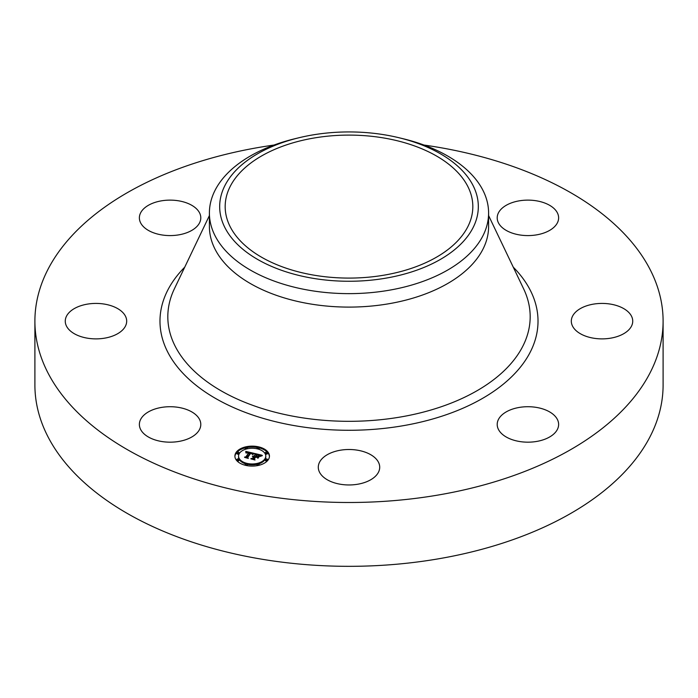 <?xml version="1.0" encoding="UTF-8"?>
<svg xmlns="http://www.w3.org/2000/svg" width="698" height="698" viewBox="0 0 698 698"><rect width="100%" height="100%" fill="white"/><g stroke="black" fill="none" stroke-linecap="round" stroke-linejoin="round"><path stroke-width="1.05" d="M199.558 419.454A30.712 17.729 180 0 1 200.797 424.445A30.712 17.729 180 0 1 174.456 442A30.712 17.729 180 0 1 140.612 429.436A30.712 17.729 180 0 1 139.373 424.445A30.712 17.729 180 0 1 165.714 406.899A30.712 17.729 180 0 1 199.558 419.454M423.965 145.044A314.1 181.34 180 0 1 663.1 321.15L663.1 384.982A314.1 181.34 180 0 1 437.428 558.993A314.1 181.34 180 0 1 34.9 384.982L34.9 321.15A314.1 181.34 180 0 1 260.572 147.138A314.1 181.34 180 0 1 274.035 145.044M663.1 321.15A314.1 181.34 180 0 1 437.428 495.161A314.1 181.34 180 0 1 34.9 321.15M383.865 275.195A123.825 71.493 180 0 1 225.175 206.599A123.825 71.493 180 0 1 314.135 137.995A123.825 71.493 180 0 1 472.825 206.599A123.825 71.493 180 0 1 383.865 275.195M473.087 227.618A129.322 74.66 0 0 0 399.221 137.794A129.322 74.66 0 0 0 298.779 137.794A129.322 74.66 0 0 0 224.913 185.572A129.322 74.66 0 0 0 312.591 278.24A129.322 74.66 0 0 0 473.087 227.618M399.221 137.794L403.217 138.762A139.6 80.602 0 0 1 488.6 213.038A139.6 80.602 0 0 1 482.955 235.732A139.6 80.602 180 0 1 388.306 290.377A139.6 80.602 0 0 1 209.4 213.038A139.6 80.602 0 0 1 215.045 190.345A139.6 80.602 180 0 1 294.783 138.762L298.779 137.794M488.6 213.038L488.6 226.501A139.6 80.602 180 0 1 388.306 303.839A139.6 80.602 180 0 1 209.4 226.501L209.4 213.038M575.073 312.652A30.712 17.729 180 0 1 609.624 303.97A30.712 17.729 180 0 1 632.737 321.15A30.712 17.729 180 0 1 628.977 329.648A30.712 17.729 180 0 1 594.426 338.329A30.712 17.729 180 0 1 571.313 321.15A30.712 17.729 180 0 1 575.073 312.652M178.732 234.868A30.712 17.729 180 0 1 139.373 217.855A30.712 17.729 180 0 1 161.439 200.841A30.712 17.729 180 0 1 200.797 217.855A30.712 17.729 180 0 1 178.732 234.868M519.268 407.431A30.712 17.729 180 0 1 558.627 424.445A30.712 17.729 180 0 1 536.561 441.459A30.712 17.729 180 0 1 497.203 424.445A30.712 17.729 180 0 1 519.268 407.431M363.728 451.676A30.712 17.729 180 0 1 379.712 467.232A30.712 17.729 180 0 1 334.272 482.789A30.712 17.729 180 0 1 318.288 467.232A30.712 17.729 180 0 1 363.728 451.676M498.442 222.845A30.712 17.729 180 0 1 497.203 217.855A30.712 17.729 180 0 1 523.544 200.3A30.712 17.729 180 0 1 557.388 212.864A30.712 17.729 180 0 1 558.627 217.855A30.712 17.729 180 0 1 532.286 235.409A30.712 17.729 180 0 1 498.442 222.845M122.927 329.648A30.712 17.729 180 0 1 88.376 338.329A30.712 17.729 180 0 1 65.263 321.15A30.712 17.729 180 0 1 69.023 312.652A30.712 17.729 180 0 1 103.574 303.97A30.712 17.729 180 0 1 126.687 321.15A30.712 17.729 180 0 1 122.927 329.648M236.212 452.295A17.276 9.973 180 0 1 255.538 446.327A17.276 9.973 180 0 1 269.445 456.117A17.276 9.973 180 0 1 268.128 459.93A17.276 9.973 180 0 1 248.802 465.898A17.276 9.973 180 0 1 234.894 456.117A17.276 9.973 180 0 1 236.212 452.295M269.428 456.544A17.276 9.973 0 0 0 259.124 447.837A1.047 0.602 180 0 1 259.045 448.107A1.047 0.602 180 0 1 257.876 448.465A1.047 0.602 180 0 1 257.039 447.872A1.047 0.602 180 0 1 257.117 447.645A1.047 0.602 180 0 1 258.286 447.278A1.047 0.602 180 0 1 259.132 447.872L259.132 448.727A1.047 0.602 0 0 0 259.045 448.5M257.335 447.453A17.276 9.973 0 0 0 247.005 447.453M245.295 448.5A1.047 0.602 0 0 0 245.216 448.727L245.216 447.872A1.047 0.602 180 0 1 245.295 447.645A1.047 0.602 180 0 1 246.464 447.278A1.047 0.602 180 0 1 247.31 447.872A1.047 0.602 180 0 1 247.232 448.107A1.047 0.602 180 0 1 246.054 448.465A1.047 0.602 180 0 1 245.216 447.872A17.276 9.973 0 0 0 236.212 453.15A17.276 9.973 0 0 0 234.912 456.544M238.559 456.117A13.611 7.861 180 0 1 239.597 453.107A13.611 7.861 180 0 1 254.831 448.404A13.611 7.861 180 0 1 265.781 456.117A13.611 7.861 180 0 1 264.743 459.118A13.611 7.861 180 0 1 249.518 463.821A13.611 7.861 180 0 1 238.559 456.117L238.559 456.972A13.611 7.861 0 0 0 245.644 463.865M247.31 464.31A13.611 7.861 0 0 0 257.039 464.31M258.705 463.865A13.611 7.861 0 0 0 264.743 459.973A13.611 7.861 0 0 0 265.781 456.972L265.781 456.117M258.705 449.215A1.047 0.602 0 0 0 259.045 448.962A1.047 0.602 0 0 0 259.132 448.727M265.476 460.148A1.047 0.602 0 0 0 265.388 460.383A1.047 0.602 0 0 0 266.235 460.977A1.047 0.602 0 0 0 267.404 460.61A1.047 0.602 0 0 0 267.482 460.383A1.047 0.602 0 0 0 267.404 460.148M265.476 453.325A1.047 0.602 0 0 0 265.388 453.552A1.047 0.602 0 0 0 266.235 454.145A1.047 0.602 0 0 0 267.404 453.787A1.047 0.602 0 0 0 267.482 453.552A1.047 0.602 0 0 0 267.404 453.325M247.005 465.627A1.047 0.602 0 0 0 247.232 465.435A1.047 0.602 0 0 0 247.31 465.208A1.047 0.602 0 0 0 247.232 464.973M257.117 464.973A1.047 0.602 0 0 0 257.039 465.208A1.047 0.602 0 0 0 257.335 465.627M236.936 453.325A1.047 0.602 0 0 0 236.858 453.552A1.047 0.602 0 0 0 237.704 454.145A1.047 0.602 0 0 0 238.873 453.787A1.047 0.602 0 0 0 238.952 453.552A1.047 0.602 0 0 0 238.873 453.325M245.216 448.727A1.047 0.602 0 0 0 245.644 449.215M236.936 460.148A1.047 0.602 0 0 0 236.858 460.383A1.047 0.602 0 0 0 237.704 460.977A1.047 0.602 0 0 0 238.873 460.61A1.047 0.602 0 0 0 238.952 460.383A1.047 0.602 0 0 0 238.873 460.148M254.151 453.36L252.266 454.337L252.03 453.421L250.434 452.889L247.223 457.234L247.729 457.871L244.536 457.111L245.853 456.876L248.732 452.862L246.228 453.019L248.942 452.566L247.075 452.243L245.888 452.889L245.766 451.397L254.151 453.36M254.412 453.717L252.406 454.573L254.412 453.717M252.1 453.901L250.678 453.334L247.773 457.382L248.331 458.403L244.684 457.408L248.026 458.202L247.537 457.365L250.547 453.168L252.1 453.901M254.796 453.508L262.038 455.244L260.022 456.178L259.464 455.14L256.89 454.407L255.538 456.291L257.161 454.73L259.769 455.829L257.257 454.878L256.14 456.431L258.801 456.274L257.588 457.958L256.899 457.007L255.294 456.623L253.845 458.656L254.36 459.389L250.931 458.577L252.449 458.324L253.688 456.588L252.51 456.483L253.906 456.291L252.353 456.195L254.142 455.951L255.363 454.258L254.796 453.508M262.387 455.611L260.145 456.457L262.387 455.611M259.202 456.536L257.955 458.272L259.202 456.536M257.082 457.452L255.651 457.111L254.421 458.83L255.014 459.999L250.879 458.883L254.7 459.799L254.212 458.839L255.555 456.954L257.082 457.452M255.363 454.258L253.906 456.771M253.906 456.291L253.688 457.321M253.688 456.588L252.597 458.97M258.042 457.321L257.265 457.522M260.712 455.777L259.874 455.576M256.611 454.799L255.363 454.503M254.142 455.951L254.142 456.806M253.932 455.916L253.932 456.771M253.767 456.483L253.767 457.338M252.449 458.324L252.449 458.935M253.845 458.656L253.845 459.267M257.196 456.684L257.196 457.417M252.929 453.927L252.231 453.761M250.146 453.281L248.942 452.993M246.455 452.417L245.844 452.269M248.942 452.566L248.732 453.595M248.732 452.862L246.036 457.469M245.853 456.876L245.853 457.426M247.223 457.234L247.223 457.748M267.404 459.755A1.047 0.602 180 0 1 266.235 460.122A1.047 0.602 180 0 1 265.388 459.528A1.047 0.602 180 0 1 265.476 459.293A1.047 0.602 180 0 1 266.645 458.935A1.047 0.602 180 0 1 267.482 459.528A1.047 0.602 180 0 1 267.404 459.755M267.404 452.932A1.047 0.602 180 0 1 266.235 453.29A1.047 0.602 180 0 1 265.388 452.697A1.047 0.602 180 0 1 265.476 452.47A1.047 0.602 180 0 1 266.645 452.112A1.047 0.602 180 0 1 267.482 452.697A1.047 0.602 180 0 1 267.404 452.932M247.232 464.58A1.047 0.602 180 0 1 246.054 464.947A1.047 0.602 180 0 1 245.216 464.353A1.047 0.602 180 0 1 245.295 464.118A1.047 0.602 180 0 1 246.464 463.76A1.047 0.602 180 0 1 247.31 464.353A1.047 0.602 180 0 1 247.232 464.58M259.045 464.58A1.047 0.602 180 0 1 257.876 464.947A1.047 0.602 180 0 1 257.039 464.353A1.047 0.602 180 0 1 257.117 464.118A1.047 0.602 180 0 1 258.286 463.76A1.047 0.602 180 0 1 259.132 464.353A1.047 0.602 180 0 1 259.045 464.58M236.936 452.47A1.047 0.602 180 0 1 238.105 452.112A1.047 0.602 180 0 1 238.952 452.697A1.047 0.602 180 0 1 238.873 452.932A1.047 0.602 180 0 1 237.704 453.29A1.047 0.602 180 0 1 236.858 452.697A1.047 0.602 180 0 1 236.936 452.47M236.936 459.293A1.047 0.602 180 0 1 238.105 458.935A1.047 0.602 180 0 1 238.952 459.528A1.047 0.602 180 0 1 238.873 459.755A1.047 0.602 180 0 1 237.704 460.122A1.047 0.602 180 0 1 236.858 459.528A1.047 0.602 180 0 1 236.936 459.293M488.6 215.577L523.648 288.885A181.183 104.604 180 0 1 400.006 417.09A181.183 104.604 180 0 1 221.92 391.281A181.183 104.604 180 0 1 174.352 288.885L209.4 215.577M513.257 267.151A189.018 109.132 180 0 1 402.214 425.867A189.018 109.132 180 0 1 200.754 388.856A189.018 109.132 180 0 1 184.743 267.151M257.039 447.872L257.039 448.727M265.388 459.528L265.388 460.383M267.482 459.528L267.482 460.383M265.388 452.697L265.388 453.552M267.482 452.697L267.482 453.552M245.216 464.353L245.216 465.208M247.31 464.353L247.31 465.208M257.039 464.353L257.039 465.208M259.132 464.353L259.132 465.208M238.952 452.697L238.952 453.552M236.858 452.697L236.858 453.552M247.31 447.872L247.31 448.727M238.952 459.528L238.952 460.383M236.858 459.528L236.858 460.383"/></g></svg>
